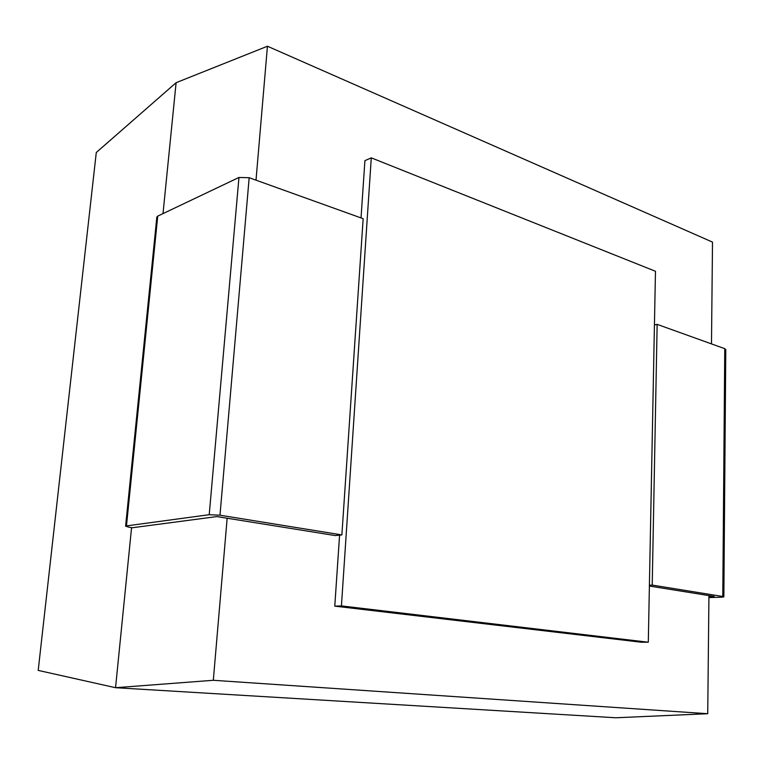 <?xml version="1.0" encoding="UTF-8"?>
<svg xmlns="http://www.w3.org/2000/svg" width="764" height="764" viewBox="0 0 764 764"><rect width="100%" height="100%" fill="white"/><g stroke="black" fill="none" stroke-linecap="round" stroke-linejoin="round"><path stroke-width="1.15" d="M363.158 218.685L249.179 177.716L219.984 515.203L341.88 534.915L363.158 218.685M249.179 177.716L238.96 177.468L157.737 216.117L156.821 217.243M238.96 177.468L209.221 514.707L219.984 515.203M209.221 514.707L126.471 525.899L125.602 526.176L129.269 527.284L132.382 527.743L216.88 516.579L335.272 535.574L341.88 534.915M649.39 586.036L708.935 595.595L707.731 713.719L213.318 680.285L115.545 687.705L131.57 527.628M213.318 680.285L227.156 518.202M256.007 180.17L267.438 46.232L176.112 82.693L96.283 152.504L38.2 670.4L115.545 687.705L615.813 717.768L707.731 713.719M163.009 213.605L176.112 82.693M267.438 46.232L712.506 242.102L711.485 343.896M648.302 642.228L341.432 605.919L371.285 157.852L655.474 271.277L648.302 642.228L641.349 642.228L334.775 606.148L339.579 535.144M361.038 217.931L364.915 160.641L371.285 157.852M723.852 596.808L725.781 349.635L724.759 348.671L657.145 324.366L654.433 324.986M657.145 324.366L652.217 585.09L649.41 585.214M652.217 585.09L722.782 596.503L723.842 596.894L721.531 597.19L708.916 597.582M708.935 595.614L714.178 596.455L708.925 596.627M341.432 605.919L334.775 606.148M157.737 216.117L126.471 525.899M722.782 596.503L724.759 348.671M156.849 216.966L125.602 526.176"/></g></svg>
